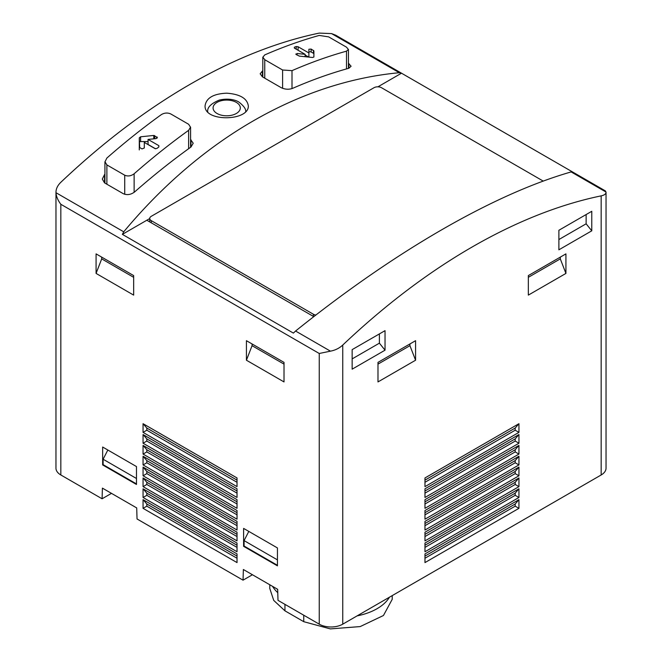 <?xml version="1.0" encoding="UTF-8"?>
<svg xmlns="http://www.w3.org/2000/svg" width="662" height="662" viewBox="0 0 662 662"><rect width="100%" height="100%" fill="white"/><g stroke="black" fill="none" stroke-linecap="round" stroke-linejoin="round"><path stroke-width="0.99" d="M272.545 586.35A51.826 29.922 0 0 0 277.775 592.672M357.116 615.875A51.826 29.922 0 0 0 389.455 597.198M377.894 86.83L401.503 73.201L399.318 72.712C299.671 82.055 201.116 138.954 123.736 231.816L122.362 234.365L293.39 333.102L295.575 331.025C395.222 251.022 493.778 194.123 571.157 171.921L606.028 192.054C606.094 193.883 604.472 195.158 601.17 195.861A598.034 345.274 120 0 0 342.75 345.059C339.358 348.212 335.262 350.248 330.446 351.158L319.25 353.483L319.25 624.167A16.608 9.591 0 0 0 342.75 624.167L601.17 474.968A16.608 9.591 0 0 0 606.036 468.191L606.036 192.27L605.316 190.83M319.25 624.167L277.999 600.351L277.668 589.312L243.368 569.51L243.045 580.169L137.042 518.967L136.711 507.928L102.411 488.126L102.08 498.784L60.83 474.968A16.608 9.591 0 0 1 55.964 468.191L55.972 192.7C56.278 196.506 57.892 200.371 60.83 204.285L60.83 474.968M252.437 574.74L243.045 580.169M111.481 493.364L102.08 498.784M346.507 51.164A598.034 345.274 -60 0 0 292 70.644L282.608 70.007L264.75 59.704L262.888 57.172L264.75 54.913A598.034 345.274 120 0 1 319.25 35.434L328.65 36.873L346.507 47.176L348.369 49.451L346.507 51.164L346.507 68.922M313.896 50.908L313.896 56.998L312.572 57.478L299.414 56.129L296.121 54.491L297.056 53.498L305.124 54.325L294.342 48.103L294.342 47.217A598.034 345.274 120 0 1 296.22 46.539L298.099 46.745L308.889 52.968L308.889 49.236L311.157 49.071L313.896 50.908L313.896 53.895A1.332 0.77 0 0 0 313.507 53.349L311.157 51.992A1.332 0.77 0 0 0 309.708 51.826A1.332 0.77 0 0 0 308.889 52.53M296.121 54.491L295.798 54.019M188.629 130.323A598.034 345.274 -60 0 0 134.129 173.775C131.035 176.059 127.907 176.539 124.729 175.215L106.88 164.912L105.01 161.76L106.88 158.044A598.034 345.274 120 0 1 161.379 114.592C164.507 112.772 167.635 112.557 170.779 113.955L188.629 124.266L190.49 127.162L188.629 130.323L188.629 148.702M157.068 138.168L157.068 136.968L156.124 138.598L148.056 139.425L158.847 145.657L158.847 146.939A598.034 345.274 -60 0 0 156.96 148.429L155.082 148.636L144.299 142.413L144.299 147.99L142.032 148.909L139.674 147.552L139.285 137.845L140.617 136.794L153.774 135.445L157.391 137.564M158.847 145.657L158.847 146.939L158.847 145.657M104.927 174.247A598.034 345.274 120 0 0 104.53 174.602L102.287 179.071L104.53 182.869L123.322 193.718C127.129 195.298 130.894 194.711 134.601 191.963A598.034 345.274 -60 0 1 190.979 147.014L193.213 143.232L190.582 139.525M399.318 72.712L331.554 33.596L319.25 33.1A598.034 345.274 120 0 0 60.83 182.298C57.528 185.501 55.906 188.968 55.972 192.7L123.736 231.816M262.806 70.884A598.034 345.274 120 0 0 262.4 71.057L260.166 73.788L262.4 76.825L281.193 87.674C284.966 89.436 288.723 89.684 292.472 88.418A598.034 345.274 -60 0 1 348.857 68.269L351.092 66.225L348.452 63.279M226.793 93.185C213.487 93.723 206.246 97.935 205.071 105.821C204.119 122.255 249.284 121.204 248.316 105.812C247.158 98.398 239.983 94.186 226.793 93.185M122.362 234.365L146.815 220.239L313.796 316.651M571.157 171.921L572.531 171.946L401.503 73.201M331.554 33.596L335.882 35.268M96.073 273.414L133.658 295.111L133.658 275.582L96.073 253.877L96.073 273.414L101.708 258.883L101.708 257.137M246.421 360.219L284.015 381.924L284.015 362.387L246.421 340.69L246.421 360.219L252.065 345.688L252.065 343.942M243.608 546.316L277.436 565.844L277.436 547.937L243.608 528.408L243.608 546.316L244.079 546.042L244.079 540.614L248.796 531.404M102.651 464.931L136.48 484.468L136.48 466.561L102.651 447.032L102.651 464.931L103.115 464.658L103.115 459.238L107.832 450.019M143.058 432.377L237.029 486.636L237.029 477.956L143.058 423.697L143.058 432.377L146.815 430.209L146.815 428.041L143.058 423.697M143.058 443.234L237.029 497.485L237.029 488.804L143.058 434.553L143.058 443.234L146.815 441.058L146.815 438.889L143.058 434.553M143.058 454.082L237.029 508.333L237.029 499.653L143.058 445.402L143.058 454.082L146.815 451.914L146.815 449.738L143.058 445.402M143.058 464.931L237.029 519.19L237.029 510.51L143.058 456.25L143.058 464.931L146.815 462.763L146.815 460.595L143.058 456.25M143.058 475.779L237.029 530.039L237.029 521.358L143.058 467.099L143.058 475.779L146.815 473.611L146.815 471.443L143.058 467.099M143.058 486.636L237.029 540.887L237.029 532.207L143.058 477.956L143.058 486.636L146.815 484.468L146.815 482.292L143.058 477.956M143.058 497.485L237.029 551.736L237.029 543.055L143.058 488.804L143.058 497.485L146.815 495.317L146.815 493.149L143.058 488.804M237.029 553.912L143.058 499.653L143.058 508.333L237.029 562.592L237.029 553.912M352.143 369.173L352.143 349.635L385.036 330.652L385.036 350.181L352.143 369.173M558.885 249.814L558.885 230.277L591.77 211.294L591.77 230.823L558.885 249.814M528.342 295.111L528.342 275.582L565.927 253.877L565.927 273.414L528.342 295.111M377.985 381.924L377.985 362.387L415.579 340.69L415.579 360.219L377.985 381.924M518.942 423.697L424.971 477.956L424.971 486.636L518.942 432.377L518.942 423.697L515.185 428.041L515.185 430.209L518.942 432.377M518.942 434.553L424.971 488.804L424.971 497.485L518.942 443.234L518.942 434.553L515.185 438.889L515.185 441.058L518.942 443.234M518.942 445.402L424.971 499.653L424.971 508.333L518.942 454.082L518.942 445.402L515.185 449.738L515.185 451.914L518.942 454.082M518.942 456.25L424.971 510.51L424.971 519.19L518.942 464.931L518.942 456.25L515.185 460.595L515.185 462.763L518.942 464.931M518.942 467.099L424.971 521.358L424.971 530.039L518.942 475.779L518.942 467.099L515.185 471.443L515.185 473.611L518.942 475.779M518.942 477.956L424.971 532.207L424.971 540.887L518.942 486.636L518.942 477.956L515.185 482.292L515.185 484.468L518.942 486.636M518.942 488.804L424.971 543.055L424.971 551.736L518.942 497.485L518.942 488.804L515.185 493.149L515.185 495.317L518.942 497.485M518.942 499.653L424.971 553.912L424.971 562.592L518.942 508.333L518.942 499.653L515.185 503.997L515.185 506.165L518.942 508.333M146.815 220.239L149.72 218.568M543.229 181.09L381.511 87.723A5.313 3.07 0 0 0 373.989 87.723L151.275 216.308A5.313 3.07 0 0 0 149.72 218.477A5.313 3.07 0 0 0 151.275 220.653L313.383 314.235A5.313 3.07 0 0 0 315.865 315.046M424.971 556.08L515.185 503.997M424.971 558.248L515.185 506.165M424.971 545.231L515.185 493.149M424.971 547.4L515.185 495.317M424.971 534.375L515.185 482.292M424.971 536.551L515.185 484.468M424.971 523.526L515.185 471.443M424.971 525.694L515.185 473.611M424.971 512.678L515.185 460.595M424.971 514.846L515.185 462.763M424.971 501.829L515.185 449.738M424.971 503.997L515.185 451.914M424.971 490.972L515.185 438.889M424.971 493.14L515.185 441.058M424.971 480.124L515.185 428.041M424.971 482.292L515.185 430.209M237.029 558.248L146.815 506.165L146.815 503.997L143.058 499.653M237.029 556.08L146.815 503.997M143.058 508.333L146.815 506.165M237.029 547.4L146.815 495.317M237.029 545.231L146.815 493.149M237.029 536.551L146.815 484.468M237.029 534.375L146.815 482.292M237.029 525.694L146.815 473.611M237.029 523.526L146.815 471.443M237.029 514.846L146.815 462.763M237.029 512.678L146.815 460.595M237.029 503.997L146.815 451.914M237.029 501.829L146.815 449.738M237.029 493.14L146.815 441.058M237.029 490.972L146.815 438.889M237.029 482.292L146.815 430.209M237.029 480.124L146.815 428.041M409.935 343.942L409.935 345.688L415.579 360.219M377.985 364.133L409.935 345.688M560.292 257.137L560.292 258.883L565.927 273.414M528.342 277.328L560.292 258.883M586.135 214.546L586.135 223.806L591.77 230.823M558.885 239.545L586.135 223.806M379.392 333.905L379.392 343.164L385.036 350.181M352.143 358.903L379.392 343.164M136.48 478.494L103.115 459.238M136.48 483.922L103.115 464.658M277.436 559.878L244.079 540.614M277.436 565.307L244.079 546.042M284.015 364.133L252.065 345.688M133.658 277.328L101.708 258.883M148.056 141.569L140.617 141.569A1.332 0.77 0 0 0 139.285 142.338L139.285 149.935M139.285 137.845L139.285 142.338M148.056 139.425L148.056 144.465L155.553 148.785M308.889 52.968L308.889 57.089M308.666 57.064L305.124 55.02M305.124 54.325L305.124 56.7M277.684 589.602A65.116 37.593 180 0 1 276.633 588.708M269.773 584.753L269.773 588.46L273.729 600.401L284.95 610.827L303.75 621.684L330.33 628.9L360.186 626.583L383.447 615.503L392.227 599.309L392.227 595.601M264.75 59.704L264.75 78.182M282.608 70.007L282.608 88.327M292 70.644L292 88.6M106.88 164.912L106.88 184.226M124.729 175.215L124.729 194.305M134.129 173.775L134.129 192.352M319.25 353.483L60.83 204.285M330.446 351.158L295.575 331.025M601.17 195.861L601.17 474.968M342.75 345.059L342.75 624.167M151.275 220.653L151.275 222.821M313.383 314.235L313.383 316.411M348.857 63.511L348.857 68.269M262.4 71.057L262.4 76.825M190.979 139.756L190.979 147.014M104.53 174.602L104.53 182.869M236.309 102.378A13.604 7.853 180 0 1 230.21 115.527A13.604 7.853 180 0 1 213.545 105.903A13.604 7.853 180 0 1 236.309 102.378M154.709 135.611L154.709 138.739M153.774 135.445L153.774 138.838M140.617 136.794L140.617 141.569M313.507 50.428L313.507 53.349M311.157 49.071L311.157 51.992M298.099 46.745L298.099 50.271M296.22 46.539L296.22 49.187M297.056 53.498L297.056 55.037M303.75 615.213L303.75 621.684M284.95 604.365L284.95 610.827M262.806 57.172L262.806 77.057M348.452 49.451L348.452 68.376M104.927 161.76L104.927 183.101M190.582 127.162L190.582 147.303M605.3 190.863L335.866 35.301M149.72 218.477L149.72 221.919M245.61 112.068C246.33 109.503 244.113 106.185 238.974 102.122C236.814 100.599 229.482 97.678 219.263 100.103C210.773 103.661 206.941 107.649 207.769 112.068"/></g></svg>
